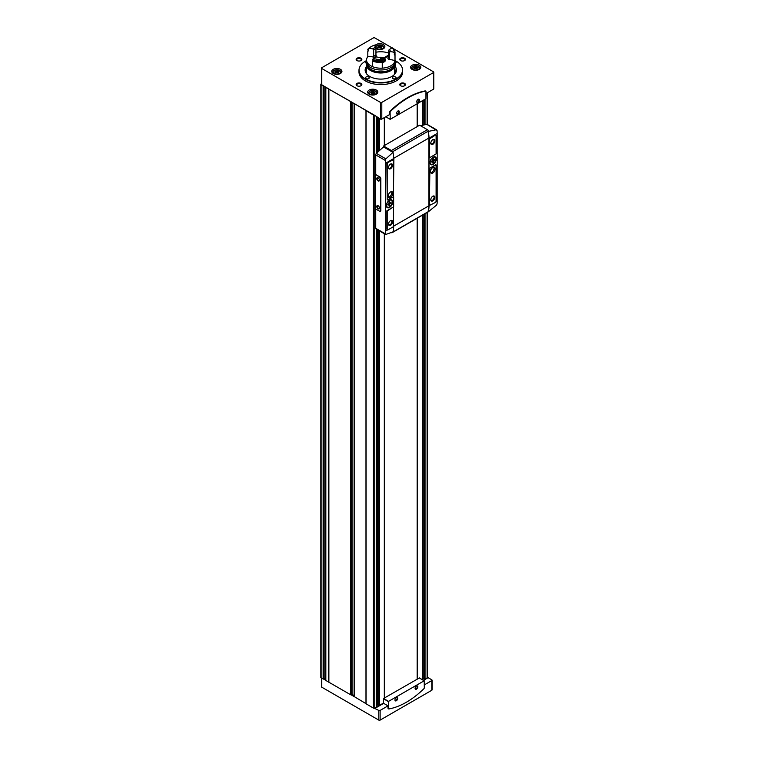 <?xml version="1.0" encoding="UTF-8"?>
<svg xmlns="http://www.w3.org/2000/svg" width="758" height="758" viewBox="0 0 758 758"><rect width="100%" height="100%" fill="white"/><g stroke="black" fill="none" stroke-linecap="round" stroke-linejoin="round"><path stroke-width="1.14" d="M416.673 68.713L417.762 67.547L416.559 66.856L414.058 67.111L413.612 68.059L416.673 68.713M380.772 47.991L381.871 46.825L380.658 46.134L378.157 46.38L377.721 47.337L380.772 47.991M378.735 47.726L380.658 47.688L380.658 46.153L380.848 48.01M337.831 72.777L338.93 71.622L337.717 70.92L335.216 71.176L334.771 72.133L337.831 72.777M337.717 70.93L337.907 72.806M373.732 93.509L374.822 92.343L373.618 91.652L371.117 91.898L370.671 92.855L373.732 93.509M373.618 93.243L373.618 91.671L373.808 93.528M415.09 688.217A1.535 0.891 120 0 0 415.403 688.785A1.535 0.891 120 0 0 416.947 687.894A1.535 0.891 120 0 0 416.947 686.123A1.535 0.891 120 0 0 416.294 686.132M394.965 699.833A1.535 0.891 120 0 0 395.278 700.401A1.535 0.891 120 0 0 396.813 699.52A1.535 0.891 120 0 0 396.813 697.739A1.535 0.891 120 0 0 396.169 697.758M417.971 99.421A1.535 0.891 -60 0 1 418.624 99.412A1.535 0.891 -60 0 1 418.861 100.643A1.535 0.891 -60 0 1 417.848 101.998A1.535 0.891 -60 0 1 417.08 102.074A1.535 0.891 -60 0 1 416.767 101.506M397.846 111.047A1.535 0.891 -60 0 1 398.49 111.028A1.535 0.891 -60 0 1 398.727 112.269A1.535 0.891 -60 0 1 397.723 113.624A1.535 0.891 -60 0 1 396.955 113.7A1.535 0.891 -60 0 1 396.642 113.132M424.309 684.91L431.795 680.589A0.948 0.55 0 0 0 431.795 679.812L428.099 677.68L423.495 680.343M425.987 93.547L433.472 89.226A0.948 0.55 0 0 0 433.747 88.838L433.747 72.181A0.948 0.55 0 0 0 433.472 71.792L392.9 48.379M427.768 677.87L427.341 677.633A0.948 0.55 0 0 0 427.379 677.491L427.379 212.344M422.414 678.798L425.058 679.054L427.095 677.87A0.948 0.55 0 0 0 427.341 677.633M376.859 705.101L379.502 705.357L383.415 703.092M354.204 696.574L366.038 703.68L366.038 110.583L366.038 703.784L373.419 708.095A0.948 0.55 0 0 0 374.765 708.095L376.802 706.759M374.338 708.237L378.782 710.417A0.948 0.55 0 0 0 380.128 710.417L388.011 705.859L388.011 708.256A0.948 0.55 120 0 0 388.456 708.73M321.477 83.768L321.079 83.996A0.948 0.55 0 0 0 320.805 84.384L320.805 677.491A0.948 0.55 0 0 0 321.079 677.87L325.76 680.191M325.817 680.457L350.698 694.783L351.627 694.347L351.627 102.027M366.038 110.687L373.419 114.989A0.948 0.55 0 0 0 374.338 115.131L380.469 119.063A0.948 0.55 0 0 0 381.805 119.063L389.688 114.505L389.688 112.118A0.948 0.55 -60 0 1 390.143 111.123A75.914 43.831 -60 0 1 425.134 90.922A0.948 0.55 -60 0 1 425.551 91.15M328.858 682.172L328.858 89.065L374.338 115.131M354.166 103.486L366.038 110.583M320.805 84.384A0.948 0.55 0 0 0 321.079 84.773L351.068 101.695M326.073 87.265L328.858 89.065M391.829 47.754L374.765 37.9A0.948 0.55 0 0 0 373.419 37.9L321.752 67.727A0.948 0.55 0 0 0 321.477 68.116L321.477 84.384A0.948 0.55 0 0 0 321.752 84.773L323.543 85.806M417.535 678.865L417.535 218.029M417.535 126.397L417.535 103.543M321.477 68.116A0.948 0.55 0 0 0 321.752 68.504L380.469 102.396A0.948 0.55 0 0 0 381.805 102.396L433.472 72.569A0.948 0.55 0 0 0 433.747 72.181M402.176 67.822A21.821 12.602 180 0 1 402.233 67.974A21.821 12.602 180 0 1 402.621 70.361L402.621 71.991A21.821 12.602 180 0 1 380.8 84.593A21.821 12.602 180 0 1 358.979 71.991L358.979 70.361A21.821 12.602 180 0 1 359.368 67.974A21.821 12.602 180 0 1 359.425 67.822M361.007 83.418A2.843 1.639 180 0 1 361.007 85.739A2.843 1.639 180 0 1 356.98 85.739A2.843 1.639 180 0 1 356.98 83.418A2.843 1.639 180 0 1 361.007 83.418M404.62 83.418A2.843 1.639 180 0 1 404.62 85.739A2.843 1.639 180 0 1 400.594 85.739A2.843 1.639 180 0 1 400.594 83.418A2.843 1.639 180 0 1 404.62 83.418M404.62 58.233A2.843 1.639 180 0 1 404.62 60.564A2.843 1.639 180 0 1 400.594 60.564A2.843 1.639 180 0 1 400.594 58.233A2.843 1.639 180 0 1 404.62 58.233M361.007 58.233A2.843 1.639 180 0 1 361.007 60.564A2.843 1.639 180 0 1 356.98 60.564A2.843 1.639 180 0 1 356.98 58.233A2.843 1.639 180 0 1 361.007 58.233M340.437 69.338A5.079 2.928 180 0 1 341.924 71.413A5.079 2.928 180 0 1 336.846 74.341A5.079 2.928 180 0 1 331.777 71.413A5.079 2.928 180 0 1 334.903 68.703A5.079 2.928 180 0 1 340.437 69.338M374.945 45.755A5.079 2.928 180 0 1 383.387 44.542A5.079 2.928 180 0 1 384.875 46.617A5.079 2.928 180 0 1 381.549 49.365A5.079 2.928 180 0 1 375.93 48.521M419.278 65.273A5.079 2.928 180 0 1 420.766 67.339A5.079 2.928 180 0 1 415.687 70.276A5.079 2.928 180 0 1 410.618 67.339A5.079 2.928 180 0 1 413.745 64.629A5.079 2.928 180 0 1 419.278 65.273M376.338 90.06A5.079 2.928 180 0 1 377.825 92.135A5.079 2.928 180 0 1 372.746 95.063A5.079 2.928 180 0 1 367.668 92.135A5.079 2.928 180 0 1 370.804 89.425A5.079 2.928 180 0 1 376.338 90.06M384.325 698.042L384.325 233.729M384.325 145.574L384.325 117.604M325.76 678.798L323.543 678.903M354.119 695.512L351.627 694.347M417.137 679.092L417.137 218.257M417.137 126.624L417.137 103.77M351.068 694.802L354.119 696.564M321.477 678.097L321.477 686.786A0.948 0.55 0 0 0 321.752 687.174L378.782 720.1A0.948 0.55 0 0 0 380.128 720.1L431.795 690.273A0.948 0.55 0 0 0 432.069 689.884L432.069 680.201M388.011 705.859L383.652 703.348L375.096 708.285M425.987 91.623A0.948 0.55 120 0 0 425.541 91.15A75.914 43.831 120 0 0 390.541 111.35A0.948 0.55 120 0 0 390.095 112.345L390.228 119.309L425.854 98.739L425.987 91.623M418.103 102.444A1.895 1.099 -60 0 1 416.767 101.667A1.895 1.099 -60 0 1 418.103 99.336A1.895 1.099 -60 0 1 419.449 100.113A1.895 1.099 -60 0 1 418.103 102.444M397.978 114.06A1.895 1.099 -60 0 1 396.633 113.283A1.895 1.099 -60 0 1 397.978 110.962A1.895 1.099 -60 0 1 399.314 111.739A1.895 1.099 -60 0 1 397.978 114.06M424.309 687.762L424.177 680.798L388.551 701.368L388.418 708.484A0.948 0.55 120 0 0 388.863 708.957A75.914 43.831 120 0 0 423.864 688.757A0.948 0.55 120 0 0 424.309 687.762M419.316 677.993L383.548 698.488L383.415 703.481M416.426 686.047L416.426 686.047A1.895 1.099 120 0 0 415.09 688.368A1.895 1.099 120 0 0 416.426 689.145A1.895 1.099 120 0 0 417.772 686.824A1.895 1.099 120 0 0 416.426 686.047M396.301 697.673L396.301 697.673A1.895 1.099 120 0 0 394.956 699.994A1.895 1.099 120 0 0 396.301 700.771A1.895 1.099 120 0 0 397.637 698.44A1.895 1.099 120 0 0 396.301 697.673M373.618 93.206L371.685 93.243M335.794 72.522L337.717 72.512M416.559 68.447L416.559 66.875L416.748 68.732M416.559 68.419L414.635 68.447M357.179 60.668A2.331 1.345 180 0 1 356.658 59.816A2.331 1.345 180 0 1 358.098 58.574A2.331 1.345 180 0 1 360.647 58.868A2.331 1.345 180 0 1 361.329 59.816A2.331 1.345 180 0 1 360.808 60.668M400.793 60.668A2.331 1.345 180 0 1 400.271 59.816A2.331 1.345 180 0 1 401.712 58.574A2.331 1.345 180 0 1 404.26 58.868A2.331 1.345 180 0 1 404.943 59.816A2.331 1.345 180 0 1 404.421 60.668M400.793 85.843A2.331 1.345 180 0 1 400.271 85A2.331 1.345 180 0 1 401.712 83.759A2.331 1.345 180 0 1 404.26 84.043A2.331 1.345 180 0 1 404.943 85A2.331 1.345 180 0 1 404.421 85.843M357.179 85.843A2.331 1.345 180 0 1 356.658 85A2.331 1.345 180 0 1 358.098 83.759A2.331 1.345 180 0 1 360.647 84.043A2.331 1.345 180 0 1 361.329 85A2.331 1.345 180 0 1 360.808 85.843M395.032 60.583A21.726 12.545 180 0 1 396.159 61.18A21.726 12.545 180 0 1 402.128 67.68A21.726 12.545 180 0 1 380.8 82.594A21.726 12.545 180 0 1 359.472 67.68A21.726 12.545 180 0 1 366.569 60.583M395.562 77.022A1.895 1.099 180 0 1 396.121 77.799A1.895 1.099 180 0 1 394.217 78.898A1.895 1.099 180 0 1 392.322 77.799A1.895 1.099 180 0 1 393.497 76.785A1.895 1.099 180 0 1 395.562 77.022M395.032 61.313A1.895 1.099 180 0 1 395.562 61.531A1.895 1.099 180 0 1 396.121 62.308A1.895 1.099 180 0 1 395.079 63.284M395.25 66.571A15.653 9.039 180 0 1 396.453 70.049A15.653 9.039 180 0 1 380.8 79.097A15.653 9.039 180 0 1 365.138 70.049A15.653 9.039 180 0 1 366.332 66.6M368.72 77.022A1.895 1.099 180 0 1 369.279 77.799A1.895 1.099 180 0 1 367.384 78.898A1.895 1.099 180 0 1 365.479 77.799A1.895 1.099 180 0 1 366.654 76.785A1.895 1.099 180 0 1 368.72 77.022M366.521 63.284A1.895 1.099 180 0 1 365.479 62.308A1.895 1.099 180 0 1 366.569 61.313M402.621 70.361A21.821 12.602 180 0 1 380.8 82.963A21.821 12.602 180 0 1 358.979 70.361M395.174 70.342A15.653 9.039 180 0 1 396.093 71.991M365.508 71.991A15.653 9.039 180 0 1 366.332 70.475M433.32 160.886L432.647 160.497L432.647 159.085L433.32 158.697L433.32 160.109L434.552 159.407L434.552 160.175L433.32 160.886L433.32 162.307L432.647 162.695L432.647 161.274L431.975 160.886M432.647 161.918L433.32 162.307M432.647 161.274L431.425 161.985L431.425 161.208L432.647 160.497M432.989 163.946A3.989 2.302 -60 0 1 430.989 164.145A3.989 2.302 -60 0 1 430.989 159.54A3.989 2.302 -60 0 1 434.978 157.238A3.989 2.302 -60 0 1 435.585 160.44A3.989 2.302 -60 0 1 432.989 163.946M389.034 204.177L387.812 204.887L387.812 204.309L389.034 203.599L389.034 202.083L389.707 201.694L389.707 203.21L390.939 202.5L390.939 203.078L389.707 203.788L389.707 205.304L389.034 205.693L388.532 203.883M389.707 203.788L389.034 203.4M389.034 204.916L389.707 205.304M389.375 206.943A3.989 2.302 -60 0 1 387.376 207.142A3.989 2.302 -60 0 1 387.376 202.547A3.989 2.302 -60 0 1 391.365 200.245A3.989 2.302 -60 0 1 391.971 203.438A3.989 2.302 -60 0 1 389.375 206.943M380.412 211.198A1.232 0.711 -120 0 0 380.582 211.141A1.232 0.711 -120 0 0 380.829 210.582L380.829 178.5A1.232 0.711 -120 0 0 379.957 176.993L375.731 174.548L375.731 154.907A1.421 0.824 120 0 1 376.423 153.4A113.871 65.747 120 0 1 383.548 146.995L383.586 146L419.619 125.203L427.446 129.713A1.374 0.796 -120 0 1 428.374 131.077A28.463 16.439 -120 0 1 428.412 131.248L428.156 131.826A28.463 16.439 60 0 1 428.81 138.06L428.81 205.854A28.463 16.439 60 0 1 428.156 211.33L428.412 211.444M375.731 208.99L375.731 228.291A1.421 0.824 120 0 0 376.025 228.944L385.509 234.421M393.648 159.208L393.648 158.593A28.463 16.439 -120 0 0 393.004 152.358L385.869 158.858L385.32 160.44A28.463 16.439 60 0 1 385.462 163.321L385.462 231.114A28.463 16.439 60 0 1 385.32 233.824L375.731 228.291M389.527 207.427A4.463 2.577 -60 0 1 386.372 205.598A4.463 2.577 -60 0 1 389.527 200.14A4.463 2.577 -60 0 1 392.672 201.96A4.463 2.577 -60 0 1 389.527 207.427M393.648 206.858L393.648 196.692M393.506 159.256L387.745 162.193A1.232 0.711 120 0 0 386.874 163.709L387.215 200.074M393.506 206.906L386.874 210.809L386.874 229.096A1.232 0.711 120 0 0 387.13 229.665A1.232 0.711 120 0 0 387.319 229.721M385.869 234.449L385.32 233.824L385.869 234.449L393.004 231.863A28.463 16.439 -120 0 0 393.648 226.519M428.649 211.529L436.22 205.38L437.053 203.959A28.463 16.439 -120 0 0 437.195 201.24L437.195 133.446A28.463 16.439 -120 0 0 437.053 130.566L436.22 129.789L428.649 131.352L428.365 131.949A28.463 16.439 60 0 1 429.009 138.174L429.009 205.968A28.463 16.439 60 0 1 428.365 211.454L428.156 211.33M433.14 164.42A4.463 2.577 -60 0 1 429.985 162.6A4.463 2.577 -60 0 1 433.14 157.143A4.463 2.577 -60 0 1 436.286 158.962A4.463 2.577 -60 0 1 433.14 164.42M435.679 135.038A1.232 0.711 120 0 0 435.528 134.896A1.232 0.711 120 0 0 434.912 134.962L429.142 138.761L429.483 157.844M435.784 164.685L429.142 168.589L429.483 205.494M392.796 152.244L392.379 152.045A28.463 16.439 -120 0 0 392.35 151.875A1.374 0.796 -120 0 0 391.412 150.52L383.586 146M391.583 232.725A1.374 0.796 -120 0 0 392.094 232.715L428.128 211.908A1.374 0.796 -120 0 0 428.365 211.596L392.919 232.043M392.379 152.045L383.586 146.967M436.655 129.864L427.171 124.388A1.421 0.824 120 0 0 426.773 124.331A113.871 65.747 120 0 0 420.709 125.828M375.428 174.728L375.428 208.82L379.663 211.255A1.232 0.711 -120 0 0 380.279 211.321A1.232 0.711 -120 0 0 380.535 210.752L380.535 178.68A1.232 0.711 -120 0 0 379.663 177.164L375.731 174.548M383.548 146.995L393.004 152.358M426.773 124.331L437.053 130.566M393.449 196.862L393.847 159.521L388.077 162.392A1.232 0.711 120 0 0 387.205 163.899L387.205 200.008L393.449 196.862M390.531 168.721A2.843 1.639 -60 0 1 388.513 167.556A2.843 1.639 -60 0 1 390.531 164.069A2.843 1.639 -60 0 1 392.54 165.235A2.843 1.639 -60 0 1 390.531 168.721M390.531 197.393A3.326 1.914 -60 0 1 388.873 197.554A3.326 1.914 -60 0 1 388.873 193.716A3.326 1.914 -60 0 1 392.189 191.802A3.326 1.914 -60 0 1 392.701 194.465A3.326 1.914 -60 0 1 390.531 197.393M436.125 201.05L436.125 164.941L429.881 168.087L429.483 205.427L435.253 202.557A1.232 0.711 120 0 0 436.125 201.05M432.799 200.879A2.843 1.639 -60 0 1 430.79 199.714A2.843 1.639 -60 0 1 432.799 196.227A2.843 1.639 -60 0 1 434.817 197.393A2.843 1.639 -60 0 1 432.799 200.879M432.799 172.985A3.326 1.914 -60 0 1 431.141 173.146A3.326 1.914 -60 0 1 431.141 169.309A3.326 1.914 -60 0 1 434.457 167.395A3.326 1.914 -60 0 1 434.969 170.057A3.326 1.914 -60 0 1 432.799 172.985M393.449 226.699L393.449 206.934L387.205 211.008L387.205 229.295A1.232 0.711 120 0 0 387.461 229.854A1.232 0.711 120 0 0 388.077 229.797L393.449 226.699M390.531 225.278A2.843 1.639 -60 0 1 388.513 224.122A2.843 1.639 -60 0 1 390.531 220.635A2.843 1.639 -60 0 1 392.54 221.791A2.843 1.639 -60 0 1 390.531 225.278M436.125 153.94L436.125 135.663A1.232 0.711 120 0 0 435.869 135.095A1.232 0.711 120 0 0 435.253 135.151L429.483 138.951L429.483 157.778L436.125 153.94M432.799 144.314A2.843 1.639 -60 0 1 430.79 143.158A2.843 1.639 -60 0 1 432.799 139.671A2.843 1.639 -60 0 1 434.817 140.827A2.843 1.639 -60 0 1 432.799 144.314M391.564 191.641A3.326 1.914 -60 0 1 389.451 196.767A3.326 1.914 -60 0 1 388.418 197.089M433.832 167.243A3.326 1.914 -60 0 1 431.728 172.36A3.326 1.914 -60 0 1 430.696 172.682M390.342 164.192A2.331 1.345 -60 0 1 391.336 164.164A2.331 1.345 -60 0 1 391.687 166.04A2.331 1.345 -60 0 1 390.162 168.096A2.331 1.345 -60 0 1 388.996 168.21A2.331 1.345 -60 0 1 388.522 167.338M390.342 220.758A2.331 1.345 -60 0 1 391.336 220.73A2.331 1.345 -60 0 1 391.687 222.596A2.331 1.345 -60 0 1 390.162 224.652A2.331 1.345 -60 0 1 388.996 224.766A2.331 1.345 -60 0 1 388.522 223.894M432.61 139.785A2.331 1.345 -60 0 1 433.604 139.766A2.331 1.345 -60 0 1 433.964 141.632A2.331 1.345 -60 0 1 432.439 143.688A2.331 1.345 -60 0 1 431.274 143.802A2.331 1.345 -60 0 1 430.8 142.93M432.61 196.35A2.331 1.345 -60 0 1 433.604 196.322A2.331 1.345 -60 0 1 433.964 198.189A2.331 1.345 -60 0 1 432.439 200.245A2.331 1.345 -60 0 1 431.274 200.358A2.331 1.345 -60 0 1 430.8 199.487M378.119 205.721L378.119 205.721A1.895 1.099 60 0 1 379.455 208.043A1.895 1.099 60 0 1 378.119 208.82A1.895 1.099 60 0 1 376.773 206.489A1.895 1.099 60 0 1 378.119 205.721M378.119 177.827L378.119 177.827A1.895 1.099 60 0 1 379.455 180.148A1.895 1.099 60 0 1 378.119 180.925A1.895 1.099 60 0 1 376.773 178.604A1.895 1.099 60 0 1 378.119 177.827M379.455 179.987A1.535 0.891 60 0 1 379.142 180.565A1.535 0.891 60 0 1 377.598 179.674A1.535 0.891 60 0 1 377.598 177.893A1.535 0.891 60 0 1 378.251 177.912M379.455 207.882A1.535 0.891 60 0 1 379.142 208.45A1.535 0.891 60 0 1 377.598 207.569A1.535 0.891 60 0 1 377.598 205.788A1.535 0.891 60 0 1 378.251 205.806M387.291 207.086A3.989 2.302 -60 0 1 387.196 207.038A3.989 2.302 -60 0 1 386.372 205.399M389.347 200.245A3.989 2.302 -60 0 1 391.175 200.14A3.989 2.302 -60 0 1 391.27 200.197M389.707 203.21L389.034 202.822M390.939 203.078L390.436 202.793M430.904 164.088A3.989 2.302 -60 0 1 430.809 164.041A3.989 2.302 -60 0 1 429.985 162.401M432.96 157.247A3.989 2.302 -60 0 1 434.789 157.133A3.989 2.302 -60 0 1 434.884 157.19M433.32 160.109L432.647 159.73M434.552 160.175L433.879 159.786M394.918 62.8A14.468 8.357 180 0 1 395.269 64.629A14.468 8.357 180 0 1 380.8 72.986A14.468 8.357 180 0 1 366.332 64.629A14.468 8.357 180 0 1 366.683 62.8M395.269 72.001A14.468 8.357 180 0 1 395.269 72.218A14.468 8.357 180 0 1 394.984 73.886M366.616 73.886A14.468 8.357 180 0 1 366.332 72.218L366.332 64.629M394.842 68.286L395.269 71.735L394.643 73.422C394.312 71.205 394.52 68.798 395.269 66.202L395.269 64.629M395.022 64.335A14.231 8.215 180 0 1 395.032 64.629A14.231 8.215 180 0 1 380.8 72.844A14.231 8.215 180 0 1 366.569 64.629A14.231 8.215 180 0 1 366.578 64.335M394.899 62.905A14.231 8.215 180 0 1 395.032 64.051A14.231 8.215 180 0 1 380.8 72.266A14.231 8.215 180 0 1 366.569 64.051A14.231 8.215 180 0 1 366.701 62.905M394.312 64.345A13.521 7.807 180 0 1 380.8 71.858A13.521 7.807 180 0 1 367.289 64.345M395.032 59.91A14.231 8.215 180 0 1 395.032 59.977L395.032 61.768A14.231 8.215 180 0 1 380.8 69.982A14.231 8.215 180 0 1 366.569 61.768L366.569 59.977A14.231 8.215 180 0 1 367.81 56.623A9.011 5.202 0 0 1 374.461 57.466L373.656 56.405A8.632 4.984 180 0 1 375.949 55.078L376.451 56.319A7.684 4.434 180 0 0 374.461 57.466M394.994 53.704A14.231 8.215 180 0 1 395.032 54.33L395.032 59.977A14.231 8.215 180 0 1 380.8 68.201A14.231 8.215 180 0 1 366.569 59.977M375.949 52.255A14.231 8.215 180 0 1 388.57 53.098M388.57 55.884L384.477 58.243A4.747 2.738 180 0 1 385.547 59.977A4.747 2.738 180 0 1 382.259 62.582M379.275 57.39A4.747 2.738 180 0 1 383.804 57.864L388.57 55.107M395.032 59.977A14.231 8.215 180 0 1 394.956 60.83A9.011 5.202 0 0 0 388.466 59.636L389.413 58.849L389.413 52.34L390.37 51.61A9.589 5.533 180 0 0 389.356 49.441L388.57 50.521L388.57 57.03A8.632 4.984 180 0 1 389.413 58.849M382.259 68.154A14.231 8.215 180 0 1 372.453 66.638L372.453 60.981A9.011 5.202 0 0 0 373.182 60.811A13.568 7.836 180 0 0 381.786 62.137A9.011 5.202 0 0 0 382.259 62.497L382.259 68.154M384.477 58.243L384.477 60.062M383.804 57.864L383.804 59.152M388.466 59.636A7.684 4.434 180 0 0 387.736 58.072L388.57 57.03M388.57 50.521A8.632 4.984 180 0 1 389.413 52.34M382.259 60.176L382.259 60.867L381.606 59.579A9.011 5.202 0 0 1 380.251 57.447A9.589 5.533 180 0 1 376.489 56.869A9.011 5.202 0 0 1 373.476 58.319L372.453 59.74A14.231 8.215 180 0 0 382.259 61.256L382.259 60.867A14.231 8.215 180 0 1 372.453 59.351M394.956 53.543A14.231 8.215 180 0 0 395.032 52.7A14.231 8.215 180 0 0 392.331 47.877L391.886 47.697A13.284 7.665 180 0 1 394.056 52.387L394.956 53.932A14.231 8.215 180 0 0 395.032 53.088A14.231 8.215 180 0 0 395.032 52.889M381.606 59.579A13.284 7.665 180 0 1 373.476 58.319M381.786 61.284L381.786 62.137M373.182 60.024L373.182 60.811M394.331 53.657L394.331 54.898A13.568 7.836 180 0 0 394.368 54.33L394.368 53.666A9.011 5.202 180 0 1 394.956 53.932M382.259 62.497A14.231 8.215 180 0 1 372.453 60.981M395.032 54.33A14.231 8.215 180 0 1 394.956 55.173L394.956 60.83M394.956 55.173A9.011 5.202 0 0 0 394.331 54.898M373.656 49.895A8.632 4.984 180 0 1 375.949 48.569L375.542 47.299A9.589 5.533 180 0 0 372.784 48.882L373.656 49.895L373.656 56.405M375.949 48.569L375.949 55.078M372.784 48.882A9.011 5.202 0 0 0 368.919 48.493A13.284 7.665 180 0 1 371.411 46.503A13.284 7.665 180 0 1 374.869 45.063A9.011 5.202 0 0 0 374.859 45.309A9.011 5.202 0 0 0 375.542 47.299M374.869 45.063L374.983 45.584A9.011 5.202 180 0 0 374.907 45.887M368.919 48.493L367.81 49.346A14.231 8.215 180 0 1 370.738 46.892L371.411 46.503M367.81 49.346L367.81 49.725A9.011 5.202 180 0 1 368.587 49.668L368.587 50.909A9.011 5.202 0 0 0 367.81 50.966A14.231 8.215 180 0 1 368.587 50.104M367.81 50.966L367.81 56.623M394.056 52.387A9.011 5.202 0 0 0 390.37 51.61M389.356 49.441A9.011 5.202 0 0 0 391.886 47.697M382.648 60.422L382.866 60.574A2.132 1.232 180 0 1 382.259 61.152M381.786 59.967L382.307 59.38A2.132 1.232 180 0 1 382.866 60.574M381.066 59.029A2.132 1.232 180 0 1 382.307 59.38M418.34 66.278A3.752 2.16 180 0 1 416.663 69.897A3.752 2.16 180 0 1 412.068 67.244A3.752 2.16 180 0 1 418.34 66.278M382.439 45.546A3.752 2.16 180 0 1 380.762 49.175A3.752 2.16 180 0 1 376.176 46.522A3.752 2.16 180 0 1 382.439 45.546M339.499 70.342A3.752 2.16 180 0 1 337.822 73.962A3.752 2.16 180 0 1 333.226 71.318A3.752 2.16 180 0 1 339.499 70.342M375.399 91.074A3.752 2.16 180 0 1 373.722 94.693A3.752 2.16 180 0 1 369.127 92.04A3.752 2.16 180 0 1 375.399 91.074M366.095 703.86L366.095 110.763M373.419 708.095L373.419 114.989M325.817 680.608L325.817 87.511M328.404 682.105L328.404 89.008M321.079 677.87L321.079 84.773M323.126 679.054L323.126 85.948M374.765 708.095L374.765 115.377M376.802 706.911L376.802 229.39M376.802 153.04L376.802 116.94M425.058 679.054L425.058 213.69M425.058 124.691L425.058 99.203M427.095 677.87L427.095 212.505M427.095 124.35L427.095 92.912M422.358 679.689L422.358 215.244M422.358 125.364L422.358 100.757M321.752 68.504L321.752 84.773M380.469 102.396L380.469 119.063M381.805 102.396L381.805 119.063M433.472 72.569L433.472 89.226M379.502 705.357L379.502 230.944M379.502 150.539L379.502 118.504M323.42 679.026L323.42 85.929M323.931 678.514L323.931 86.033M325.125 678.429L325.125 86.725M328.546 682.134L328.546 89.037M328.716 682.134L328.716 89.037M350.698 694.783L350.698 101.676M351.134 694.764L351.134 101.743M352.063 694.328L352.063 102.273M354.204 696.801L354.204 103.704M365.981 703.604L365.981 110.507M377.493 704.732L377.493 229.788M377.493 152.386L377.493 117.348M378.687 704.817L378.687 230.479M378.687 151.278L378.687 118.03M379.199 705.328L379.199 230.773M379.199 150.804L379.199 118.324M423.049 678.429L423.049 214.846M423.049 125.184L423.049 100.359M424.253 678.514L424.253 214.154M424.253 124.881L424.253 99.668M424.764 679.026L424.764 213.86M424.764 124.767L424.764 99.374M321.752 687.174L321.752 678.258M378.782 720.1L378.782 710.417M380.128 720.1L380.128 710.417M431.795 690.273L431.795 680.589M385.803 116.751L390.095 119.233L385.803 116.751M419.183 677.917L424.177 680.798M383.548 698.488L388.551 701.368M383.415 698.715L388.418 701.605M375.494 91.131A4.036 2.331 180 0 1 375.598 91.187A4.036 2.331 180 0 1 376.783 92.836A4.036 2.331 180 0 1 375.021 94.759M370.473 94.759A4.036 2.331 180 0 1 368.72 92.836A4.036 2.331 180 0 1 369.999 91.131M418.435 66.334A4.036 2.331 180 0 1 418.539 66.391A4.036 2.331 180 0 1 419.724 68.04A4.036 2.331 180 0 1 417.961 69.963M413.423 69.963A4.036 2.331 180 0 1 411.66 68.04A4.036 2.331 180 0 1 412.939 66.334M382.544 45.613A4.036 2.331 180 0 1 382.648 45.67A4.036 2.331 180 0 1 383.823 47.318A4.036 2.331 180 0 1 382.06 49.242M377.522 49.242A4.036 2.331 180 0 1 375.76 47.318A4.036 2.331 180 0 1 377.048 45.613M339.593 70.399A4.036 2.331 180 0 1 339.698 70.456A4.036 2.331 180 0 1 340.882 72.105A4.036 2.331 180 0 1 339.12 74.028M334.581 74.028A4.036 2.331 180 0 1 332.819 72.105A4.036 2.331 180 0 1 334.107 70.399M374.386 92.665L374.386 92.097M371.761 93.262L371.761 91.69M372.813 93.101L372.813 91.528M337.717 72.503L337.717 70.958M338.485 71.934L338.485 71.375M335.87 72.541L335.87 70.968M336.912 72.38L336.912 70.807M381.426 47.148L381.426 46.579M378.81 47.745L378.81 46.172M379.862 47.583L379.862 46.011M417.326 67.869L417.326 67.301M414.711 68.476L414.711 66.903M415.754 68.315L415.754 66.742M385.32 160.44L375.731 154.907M385.462 163.321L393.648 158.593M385.462 231.114L387.565 229.901M429.009 138.174L437.195 133.446M429.009 205.968L429.549 205.664M435.765 202.073L437.195 201.24M393.847 226.036L428.81 205.854M393.648 158.356L428.81 138.06M392.35 151.875L428.374 131.077M391.412 150.52L427.446 129.713M385.869 158.858L376.423 153.4M383.055 58.811A3.762 2.17 180 0 1 383.463 59.02A3.762 2.17 180 0 1 384.552 60.422A3.762 2.17 180 0 1 382.259 62.554M380.582 58.319A3.364 1.942 180 0 1 383.178 58.878A3.364 1.942 180 0 1 381.786 62.109M325.76 680.532L325.76 87.435M354.119 696.687L354.119 103.581M376.859 706.835L376.859 229.418M376.859 152.993L376.859 116.978M422.414 679.718L422.414 215.215M422.414 125.345L422.414 100.729M427.379 124.502L427.379 92.751M385.746 116.789L390.133 119.319M419.278 677.908L424.272 680.788M376.783 93.916L375.542 91.055C371.496 90.088 369.222 90.676 368.72 92.836L368.72 93.916M419.724 69.12L418.482 66.259C414.446 65.292 412.163 65.889 411.66 68.04L411.66 69.12M383.823 48.398L382.582 45.537C378.545 44.57 376.271 45.158 375.76 47.318L375.76 48.019M340.882 73.185L339.641 70.333C335.604 69.366 333.331 69.954 332.819 72.105L332.819 73.185M374.206 93.499L374.206 92.94M371.287 93.111L371.287 92.258M338.305 72.768L338.305 72.218M335.387 72.389L335.387 71.536M381.255 47.981L381.255 47.422M378.337 47.593L378.337 46.74M417.146 68.703L417.146 68.144M414.228 68.315L414.228 67.462M395.269 71.735L395.269 72.218M366.569 64.051L366.569 64.629M395.032 64.051L395.032 64.629M380.544 58.243L383.377 58.859L384.676 61.559"/></g></svg>

